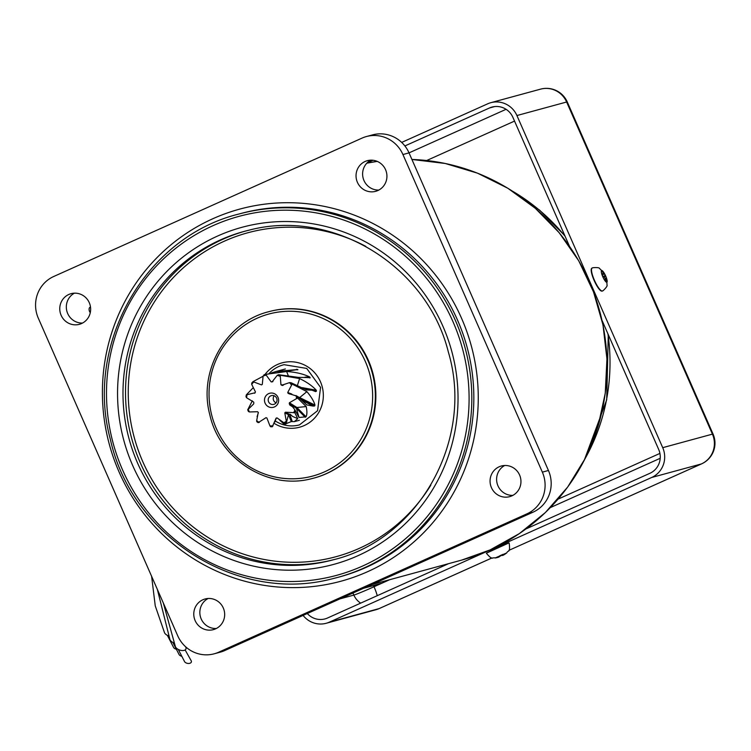 <?xml version="1.0" encoding="UTF-8"?>
<svg xmlns="http://www.w3.org/2000/svg" width="751" height="751" viewBox="0 0 751 751"><rect width="100%" height="100%" fill="white"/><g stroke="black" fill="none" stroke-linecap="round" stroke-linejoin="round"><path stroke-width="1.13" d="M363.484 588.305L380.823 583.583A9.078 8.824 -105.2 0 0 382.081 583.133L389.741 579.688M303.075 615.398A22.68 22.07 -105.2 0 0 326.216 623.274A22.68 22.07 -105.2 0 0 329.37 622.147L651.68 477.476A22.68 22.07 -105.2 0 0 662.72 447.671L516.923 115.541A22.68 22.07 -105.2 0 0 490.816 102.69A22.68 22.07 -105.2 0 0 487.662 103.826L401.672 142.418M525.935 528.948L649.859 473.318A18.146 17.658 -105.2 0 0 658.693 449.483L602.049 320.442M307.281 613.511A18.146 17.658 -105.2 0 0 325.023 618.899A18.146 17.658 -105.2 0 0 327.549 617.998L448.582 563.663M569.483 246.272L512.895 117.344A18.146 17.658 -105.2 0 0 492.008 107.074A18.146 17.658 -105.2 0 0 489.483 107.975L404.883 145.947M372.975 160.273L367.042 162.939M550.295 507.62L660.213 458.288M659.876 453.426A9.078 8.824 -105.2 0 0 659.913 453.407L558.068 499.124M514.538 121.099A9.078 8.824 -105.2 0 0 514.078 121.296L426.681 160.517M402.93 154.537A31.758 30.894 -105.2 0 0 366.385 136.551A31.758 30.894 -105.2 0 0 361.973 138.137L53.753 276.481A31.758 30.894 -105.2 0 0 38.31 318.199L177.724 635.797A31.758 30.894 -105.2 0 0 214.279 653.783A31.758 30.894 -105.2 0 0 218.691 652.206L224.774 650.544L379.133 581.302L532.994 512.201L526.902 513.862A31.758 30.894 -105.2 0 0 542.353 472.144L548.437 470.483L409.023 152.875L402.93 154.537L542.353 472.144M367.783 571.614A192.819 187.572 -105.2 0 0 466.944 331.914A192.819 187.572 -105.2 0 0 239.663 209.125A192.819 187.572 -105.2 0 0 212.88 218.719A192.819 187.572 -105.2 0 0 113.72 458.42A192.819 187.572 -105.2 0 0 340.992 581.208A192.819 187.572 -105.2 0 0 367.783 571.614M499.105 466.803A15.884 15.442 74.8 0 1 520.03 476.125A15.884 15.442 74.8 0 1 509.657 496.655A15.884 15.442 74.8 0 1 499.105 466.803M365.08 161.484A15.884 15.442 74.8 0 1 386.005 170.806A15.884 15.442 74.8 0 1 375.631 191.336A15.884 15.442 74.8 0 1 365.08 161.484M68.801 294.476A15.884 15.442 74.8 0 1 89.716 303.798A15.884 15.442 74.8 0 1 79.353 324.329A15.884 15.442 74.8 0 1 68.801 294.476M202.817 599.786A15.884 15.442 74.8 0 1 223.742 609.108A15.884 15.442 74.8 0 1 213.368 629.638A15.884 15.442 74.8 0 1 202.817 599.786M224.774 650.544A31.758 30.894 74.8 0 1 220.362 652.131L214.279 653.783M548.437 470.483A31.758 30.894 74.8 0 1 532.994 512.201M366.385 136.551L372.468 134.898A31.758 30.894 74.8 0 1 409.023 152.875L506.071 109.308M504.71 465.489A15.884 15.442 -105.2 0 0 512.849 495.378M370.694 160.179A15.884 15.442 -105.2 0 0 378.833 190.059M74.405 293.172A15.884 15.442 -105.2 0 0 82.544 323.052M218.691 652.206L526.902 513.862M216.326 628.484A15.884 15.442 74.8 0 1 208.158 598.491M591.976 268.238A12.476 2.854 65.8 0 0 591.807 268.295L592.117 268.154A12.476 2.854 65.8 0 0 593.008 276.687A12.476 2.854 65.8 0 0 602.34 290.919C602.293 291.914 607.841 286.178 607.052 285.352L606.639 278.565A24.952 24.952 0 0 0 606.339 277.663A23.187 20.286 -149.8 0 0 605.813 276.33A24.933 8.974 154.4 0 0 605.747 276.152A24.952 24.952 0 0 0 604.208 273.148A6.402 1.464 65.8 0 0 601.701 273.768A6.402 1.464 65.8 0 0 606.799 282.254A6.402 1.464 65.8 0 0 604.208 273.148A6.402 1.464 65.8 0 0 602.236 270.698A6.402 1.464 65.8 0 0 602.067 274.922A6.402 1.464 65.8 0 0 606.235 282.076A6.402 1.464 65.8 0 0 606.639 278.565L606.639 278.565A6.402 1.464 65.8 0 0 606.508 278.17M591.807 268.295A12.476 2.854 65.8 0 0 592.699 276.819A12.476 2.854 65.8 0 0 602.03 291.059A12.476 2.854 65.8 0 0 602.171 290.966M602.171 274.669L603.231 273.993L603.269 273.101A24.933 22.042 113.4 0 0 601.87 270.67A23.187 9.453 -57.6 0 1 602.433 270.98A23.187 9.453 -57.6 0 1 602.94 271.393L602.612 271.871M602.274 274.969L604.386 273.862A24.933 23.234 -42.1 0 0 602.94 271.393M604.386 273.862L605.268 275.373L603.091 276.509M605.747 276.152A24.933 8.974 154.4 0 0 605.268 275.373M606.339 277.663A23.187 20.286 -149.8 0 1 606.808 279.165A24.933 7.773 -13.2 0 0 606.301 278.302L606.264 279.203L605.353 279.466M606.301 278.302L606.264 279.203A24.933 23.234 -42.1 0 1 606.695 282.076A23.187 3.257 -164.5 0 0 606.198 281.719A23.187 3.257 -164.5 0 0 605.616 281.343A24.933 22.042 113.4 0 0 605.146 278.443L604.264 276.931A24.933 7.773 -13.2 0 0 602.743 276.415A23.187 14.091 -93.4 0 0 601.748 273.58A24.933 8.974 154.4 0 1 603.231 273.993L603.269 273.101M605.813 276.33L604.067 276.847M268.698 311.721A86.196 83.849 74.8 0 1 271.139 311.092A86.196 83.849 74.8 0 1 372.58 374.111A86.196 83.849 74.8 0 1 313.993 478.068L311.543 478.687C268.323 490.243 219.667 459.65 209.829 414.815C197.964 371.144 225.873 322.226 268.698 311.721L269.205 311.581A86.196 83.849 74.8 0 1 271.646 310.961A86.196 83.849 74.8 0 1 373.087 373.979A86.196 83.849 74.8 0 1 314.5 477.927L313.993 478.068A86.196 83.849 74.8 0 1 311.552 478.687M246.206 212.139A188.276 183.15 74.8 0 1 467.77 349.788A188.276 183.15 74.8 0 1 339.799 576.834L337.772 577.388A188.276 183.15 74.8 0 1 332.43 578.749L337.772 577.388A188.276 183.15 74.8 0 0 465.742 350.341A188.276 183.15 74.8 0 0 244.178 212.693A188.276 183.15 74.8 0 0 238.827 214.054L240.855 213.509A188.276 183.15 74.8 0 1 246.206 212.139M245.136 207.727A192.819 187.572 74.8 0 1 472.05 348.689A192.819 187.572 74.8 0 1 340.992 581.208A192.819 187.572 74.8 0 1 335.519 582.607A192.819 187.572 74.8 0 1 108.613 441.644A192.819 187.572 74.8 0 1 239.663 209.125A192.819 187.572 74.8 0 1 245.136 207.727M506.728 552.914L495.134 557.993A24.952 24.952 0 0 0 495.369 557.955A24.933 24.783 105.2 0 0 498.326 557.27L498.279 557.129M486.338 553.205L509.056 542.86L498.448 547.038L486.338 553.205C493.116 561.166 491.886 556.857 495.134 557.993M509.187 543.18C510.464 553.553 508.127 549.732 506.765 552.886L506.784 552.867A24.952 24.952 0 0 1 506.474 553.121A23.187 2.112 30.6 0 1 506.343 553.177L506.305 553.149M495.36 557.955A23.187 1.164 -77.8 0 0 495.369 557.955A23.187 1.164 -77.8 0 0 495.453 557.899A23.187 1.164 -77.8 0 0 495.566 557.74A24.933 24.595 -171.9 0 0 498.542 557.045L499.866 556.416A24.933 2.065 72.5 0 0 499.894 555.693A23.187 18.268 -17.1 0 0 502.804 554.426A24.933 2.244 -119.5 0 1 502.888 555.102L502.55 554.548L502.888 555.102L504.034 554.66A24.933 24.595 -171.9 0 0 506.55 552.961A23.187 2.112 30.6 0 1 506.493 553.093A23.187 2.112 30.6 0 1 506.474 553.121M503.771 554.801L503.818 554.876A24.933 24.783 105.2 0 0 506.343 553.177M503.818 554.876L502.494 555.505L502.081 554.773M499.884 556.191A23.187 19.216 -30.9 0 0 502.015 555.224A24.933 2.244 -119.5 0 0 502.494 555.505M499.434 556.716L498.326 557.27M178.297 649.446L184.568 661.64A3.633 2.272 11.9 0 0 184.708 661.847A3.633 2.272 11.9 0 0 189.487 663.377A3.633 2.272 11.9 0 0 191.064 660.523A3.633 2.272 11.9 0 0 190.979 660.401M185.544 646.695L185.769 647.155A5.67 3.164 -160.4 0 1 183.338 650.516A5.67 3.164 -160.4 0 1 175.434 646.789L163.324 602.978M179.001 654.403A3.633 2.272 11.9 0 0 179.123 654.619A3.633 2.272 11.9 0 0 179.264 654.816A3.633 2.272 11.9 0 0 181.423 656.196M173.65 642.8A5.67 3.164 -160.4 0 1 169.989 639.768L157.325 589.319M167.37 635.355L173.641 647.55A3.633 2.272 11.9 0 0 173.781 647.756A3.633 2.272 11.9 0 0 175.959 649.136M168.186 635.74A5.67 3.164 -160.4 0 1 164.507 632.699L155.25 605.869L151.608 576.299M268.642 393.637A7.257 7.059 -105.2 0 0 265.112 403.174A7.257 7.059 -105.2 0 0 274.481 406.92A7.257 7.059 -105.2 0 0 278.011 397.382A7.257 7.059 -105.2 0 0 268.642 393.637M270.792 395.843A4.534 4.412 -105.2 0 0 273.805 404.367A4.534 4.412 -105.2 0 0 276.772 398.509A4.534 4.412 -105.2 0 0 270.792 395.843M274.171 395.777A4.534 4.412 -105.2 0 0 276.096 402.836M265.619 374.345L271.167 381.884A18.428 17.93 74.8 0 1 272.087 381.902L277.194 375.378L278.555 374.702L298.325 377.377L310.154 377.565L309.525 376.861C303.057 373.838 295.425 372.064 286.629 371.529L265.619 374.345A26.595 25.872 -105.2 0 0 264.774 374.561L297.725 369.52L276.133 371.473L271.355 372.975M297.912 369.717L296.898 369.839M309.938 378.025L310.154 377.565L307.844 377.65M282.892 385.404L281.709 385.244L289.492 382.635L291.003 382.71L306.446 389.929L311.975 390.173L315.627 391.618L316.453 391.149L316.293 390.22C312.369 385.948 306.812 382.062 299.611 378.57L280.207 375.247L280.94 384.728A18.428 17.93 74.8 0 1 281.709 385.244L282.263 385.47M306.906 391.637L292.12 384.08L287.736 392.501A18.428 17.93 74.8 0 1 288.112 393.374L297.349 396.275L306.708 404.883L313.111 406.084L314.631 405.962L314.979 405.099C313.89 401.203 311.196 396.716 306.906 391.637L299.668 397.579L314.979 405.099M306.201 406.563L297.565 398.03L289.398 402.752A18.428 17.93 74.8 0 1 289.257 403.681L289.848 405.052L292.627 406.854L294.908 409.877L299.039 417.509L306.023 416.777C307.121 414.759 307.187 411.351 306.201 406.563L296.927 407.511L306.023 416.777M297.725 418.626L294.824 412.684L285.399 412.215A18.428 17.93 74.8 0 1 284.789 412.919L286.309 421.208L285.868 423.78L291.322 421.574L294.383 421.63L297.725 418.626L292.627 416.458L290.102 414.186M284.685 423.958L284.16 423.977L284.76 423.376L277.006 417.885A18.428 17.93 74.8 0 1 276.406 418.063A18.428 17.93 74.8 0 1 276.115 418.138L272.294 426.775L270.567 426.728L269.919 425.836L266.887 417.969A18.428 17.93 74.8 0 1 265.995 417.687L258.194 422.653L256.758 421.668L256.664 420.673L258.25 412.44A18.428 17.93 74.8 0 1 257.649 411.717L249.435 411.961L248.412 411.482L247.699 409.821M279.137 419.509L283.794 423.93M252.327 400.846L247.717 409.783L253.631 403.991L253.838 403.043A18.428 17.93 74.8 0 1 253.716 402.104L246.61 397.767L245.999 396.697L246.272 394.923A26.595 25.872 -105.2 0 0 246.037 396.612M253.049 387.882L246.3 394.876L255.058 392.773A18.428 17.93 74.8 0 1 255.443 391.919L251.707 384.371L251.782 383.01L252.937 381.696M263.028 376.279L252.974 381.668L261.517 384.887A18.428 17.93 74.8 0 1 262.296 384.39L263.113 376.026L264.774 374.561A26.595 25.872 -105.2 0 0 263.958 374.796M254.702 393.261L255.058 392.773M247.717 409.783L248.149 409.042A25.694 24.99 -105.2 0 0 249.435 411.961M246.3 394.876L247.07 394.613A25.694 24.99 -105.2 0 0 246.61 397.767M252.974 381.668L253.763 381.996A25.694 24.99 -105.2 0 0 251.707 384.371M297.969 396.763L299.668 397.579A18.428 17.93 74.8 0 1 299.668 398.152M299.658 398.518L314.631 405.962M301.048 399.335L306.708 404.883M287.736 392.501L291.839 394.078M288.112 393.374L290.064 394.134M299.611 378.57L297.462 385.291M302.362 387.666L316.293 390.22M304.164 388.633L316.453 391.149M280.94 384.728L283.531 385.028M286.629 371.529L288.196 375.481M304.953 377.162L309.525 376.861M271.167 381.884L272.904 381.63M295.293 369.886L296.833 369.276M277.006 417.885L276.406 418.063M289.745 414.167L292.242 421.555M285.399 412.215L289.342 414.28A18.428 17.93 74.8 0 1 288.497 414.646L291.322 421.574M284.789 412.919L288.497 414.646L286.14 423.742M289.398 402.752L296.927 407.511A18.428 17.93 74.8 0 1 296.41 408.291L305.263 417.303M289.257 403.681L296.41 408.291L299.039 417.509M90.28 312.66A3.633 2.234 66.5 0 1 89.622 311.59A3.633 2.234 66.5 0 1 90.101 307.215A3.633 2.234 66.5 0 1 90.514 307.093M364.113 588.024L382.081 583.133L374.026 586.747L373.51 585.573M329.37 622.147L379.077 608.61L492.055 557.899M662.72 447.671L712.427 434.134A22.68 22.07 74.8 0 1 701.396 463.94A22.68 5.201 -114.2 0 0 701.575 463.874L508.887 550.361L701.396 463.94L651.68 477.476M701.575 463.874A22.68 22.68 0 0 0 713.056 434.059A22.68 0.798 156.3 0 0 712.427 434.134L566.63 102.005L516.923 115.541M540.523 89.153A22.68 22.07 74.8 0 1 566.63 102.005A22.68 0.798 -23.7 0 1 567.258 101.929A22.68 22.68 0 0 0 540.523 89.153L490.816 102.69M379.077 608.61A22.68 22.07 74.8 0 1 375.922 609.737A22.68 22.68 0 0 0 379.255 608.545A22.68 5.201 -114.2 0 1 379.077 608.61M379.415 608.46A22.68 5.201 -114.2 0 1 379.255 608.545L492.074 557.909M489.483 107.975L494.637 106.567M352.942 593.018L353.852 595.083L339.837 598.904M360.668 603.128A18.146 17.658 74.8 0 1 353.852 595.083A18.146 0.638 -23.7 0 0 374.026 586.747A18.146 4.159 -114.2 0 1 377.255 595.684M461.649 560.105A204.159 198.602 -105.2 0 0 490.018 549.948A204.159 198.602 -105.2 0 0 602.931 324.92A204.159 198.602 -105.2 0 0 411.905 159.456L445.249 163.483L477.523 173.171L507.836 188.248L535.313 208.29L559.176 232.707L578.758 260.832L593.497 291.848L602.987 324.883L606.939 359.006L605.259 393.242L597.984 426.634L585.32 458.223L567.634 487.108L545.423 512.492L519.307 533.632L490.037 549.939L461.649 560.105L371.895 584.55M377.19 161.381A204.159 198.602 -105.2 0 0 366.798 163.192L377.19 161.381M512.539 191.195A195.082 189.778 74.8 0 1 565.109 236.293M607.944 333.885A195.082 189.778 74.8 0 1 585.273 458.307M605.184 278.63L606.17 278.349M328.685 560.969A170.13 165.502 -105.2 0 0 333.51 559.739C419.349 538.805 474.482 439.279 448.366 352.097C426.99 265.591 332.533 207.924 248.928 230.2L244.103 231.43A170.13 165.502 -105.2 0 0 128.468 436.594A170.13 165.502 -105.2 0 0 328.685 560.969M246.854 226.06A174.673 169.914 74.8 0 1 453.041 356.312A174.673 169.914 74.8 0 1 328.731 565.663A174.673 169.914 74.8 0 1 122.544 435.411A174.673 169.914 74.8 0 1 246.854 226.06M310.51 476.622A83.934 81.643 -105.2 0 0 370.243 376.026A83.934 81.643 -105.2 0 0 271.167 313.439A83.934 81.643 -105.2 0 0 211.435 414.036A83.934 81.643 -105.2 0 0 310.51 476.622M275.232 420.926A31.082 30.228 -105.2 0 0 298.626 425.104A31.082 30.228 -105.2 0 0 299.508 424.878L317.579 410.713L320.574 387.422L306.727 368.431L284.056 364.686A31.082 30.228 -105.2 0 0 283.183 364.911A31.082 30.228 -105.2 0 0 269.168 373.444M264.972 374.505A33.344 32.434 74.8 0 1 283.024 362.611A33.344 32.434 74.8 0 1 322.386 387.478A33.344 32.434 74.8 0 1 298.654 427.45A33.344 32.434 74.8 0 1 274.387 423.498M365.831 246.384A167.867 163.296 -105.2 0 0 252.505 231.571A167.867 163.296 -105.2 0 0 133.04 432.764A167.867 163.296 -105.2 0 0 331.191 557.937A167.867 163.296 -105.2 0 0 430.839 485.137M334.777 559.392A170.13 165.502 74.8 0 1 331.219 560.284A170.13 165.502 74.8 0 1 131.209 436.706A170.13 165.502 74.8 0 1 245.079 231.167M331.388 576.684A186.013 180.944 -105.2 0 0 463.78 353.74A186.013 180.944 -105.2 0 0 244.197 215.03A186.013 180.944 -105.2 0 0 111.815 437.983A186.013 180.944 -105.2 0 0 331.388 576.684M248.938 230.191A170.13 165.502 -105.2 0 0 244.103 231.43M280.207 375.247A26.595 25.872 -105.2 0 0 278.555 374.702M292.12 384.08A26.595 25.872 -105.2 0 0 291.003 382.71M297.565 398.03A26.595 25.872 -105.2 0 0 297.349 396.275M294.824 412.684A26.595 25.872 -105.2 0 0 295.565 411.097M270.567 426.728A26.595 25.872 -105.2 0 0 272.294 426.775M256.758 421.658A26.595 25.872 -105.2 0 0 258.194 422.653M247.717 409.793A26.595 25.872 -105.2 0 0 248.412 411.407M252.927 381.724A26.595 25.872 -105.2 0 0 251.829 382.972M284.76 423.376A26.595 25.872 -105.2 0 0 286.225 422.466M296.532 398.668A25.694 24.99 -105.2 0 0 296.091 395.505M293.603 412.759A25.694 24.99 -105.2 0 0 294.908 409.877M291.529 385.085A25.694 24.99 -105.2 0 0 289.492 382.635M280.179 376.335A25.694 24.99 -105.2 0 0 277.194 375.378M266.107 375.181A25.694 24.99 -105.2 0 0 263.113 376.026M256.664 420.673A25.694 24.99 -105.2 0 0 259.283 422.447M269.919 425.836A25.694 24.99 -105.2 0 0 273.026 425.892M283.681 422.888A25.694 24.99 -105.2 0 0 286.309 421.208M713.056 434.059L567.258 101.929M326.216 623.274L375.922 609.737M510.427 189.853L539.678 210.205L564.827 235.664M608.272 334.636L606.695 399.823L584.137 460.541M592.117 268.154C591.347 267.525 599.317 267.187 599.411 268.332L604.208 273.148M603.419 273.993L602.199 274.763M606.217 278.255L605.175 278.565M332.43 578.749C238.086 603.964 131.829 537.181 110.322 439.213C84.403 343.808 145.347 236.978 238.827 214.054M283.183 364.911L284.056 364.686M185.131 649.934L191.064 660.523M172.852 642.424L179.123 654.619M285.371 368.957L276.133 371.473M299.349 420.278L294.383 421.63M286.018 423.911L284.46 424.334M312.669 405.756L302.437 400.49M312.388 405.578L302.456 400.499M311.975 390.173L304.634 388.887M307.872 389.788L305.666 389.478M257.086 416.683L258.382 412.618M275.936 418.861L276.575 418.025M284.347 424.296L279.926 420.429M274.913 421.987L276.227 418.11M293.388 407.671L292.637 406.854"/></g></svg>
